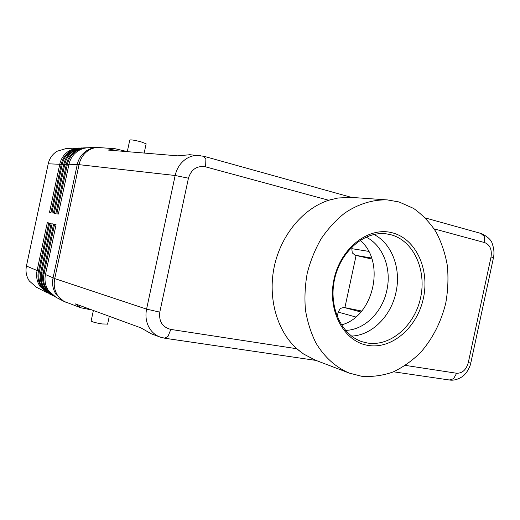 <?xml version="1.0" encoding="UTF-8"?>
<svg xmlns="http://www.w3.org/2000/svg" width="520" height="520" viewBox="0 0 520 520"><rect width="100%" height="100%" fill="white"/><g stroke="black" fill="none" stroke-linecap="round" stroke-linejoin="round"><path stroke-width="0.78" d="M366.048 237.088C382.941 245.174 391.775 268.613 386.867 290.251C382.415 312.221 364.39 330.142 345.469 330.369M480.838 233.415L484.224 236.327L484.75 242.619C489.983 244.81 492.076 249.594 491.036 256.964L468.273 362.713C466.187 369.856 462.306 373.366 456.632 373.25L453.57 378.749L449.332 379.99M164.671 338.228L167.986 336.401L170.853 329.427C162.422 327.204 158.737 321.438 159.796 312.124L146.582 309.127C145.178 316.245 146.178 322.66 149.578 328.374C152.107 332.384 155.467 335.225 159.673 336.901L161.18 337.422M200.363 155.552L198.868 155.402C194.207 155.149 189.846 156.383 185.77 159.101C180.323 162.955 176.787 168.415 175.156 175.5L146.582 309.127L54.73 278.577L45.455 274.547L56.075 224.757L54.581 224.386L44.018 273.897C42.874 279.747 43.888 285.09 47.06 289.939L55.263 296.901M190.099 154.707L177.762 155.844L108.238 150.072L115.102 148.727L127.68 151.691M92.099 310.017L80.814 307.775L75.394 303.901L140.978 327.899L151.417 333.853M54.509 296.536L46.098 289.458C42.939 284.622 41.925 279.298 43.062 273.475L53.586 224.139L52.117 223.775L41.652 272.838C40.521 278.629 41.529 283.933 44.675 288.736L52.072 295.282L43.732 288.262C40.593 283.471 39.591 278.194 40.716 272.422L51.142 223.535L49.699 223.184L39.325 271.798C38.207 277.537 39.208 282.789 42.334 287.56L49.68 294.047L41.412 287.092C38.291 282.341 37.291 277.108 38.409 271.388L48.743 222.944L47.32 222.593L37.044 270.777C35.938 276.464 36.933 281.671 40.034 286.397L48.035 293.189M38.467 271.108L26.436 266.026C25.37 271.472 26.338 276.471 29.335 281.008L36.374 287.209L47.327 292.838M49.68 294.047L50.401 294.405M52.072 295.282L52.806 295.639M87.562 147.771L86.73 147.784C83.141 147.914 79.814 148.922 76.745 150.806C71.864 153.953 68.757 158.424 67.412 164.236L56.843 213.772L58.357 214.084L68.978 164.268L77.266 164.463L53.053 277.947C51.87 283.998 52.91 289.523 56.166 294.528L63.824 301.327L55.998 297.297L48.509 290.667C45.325 285.798 44.311 280.423 45.455 274.547M79.475 148.037L73.612 148.876L68.919 150.988C64.155 154.05 61.113 158.405 59.807 164.06L49.523 212.264L50.96 212.563L61.295 164.093C62.608 158.412 65.663 154.031 70.454 150.956L75.875 148.629L81.322 147.959L76.206 148.798L71.481 150.93C66.677 154.017 63.616 158.412 62.296 164.119L51.922 212.758L53.378 213.064L63.811 164.151C65.136 158.418 68.211 153.998 73.041 150.891L78.507 148.551L83.999 147.869C80.438 148.005 77.136 149.006 74.087 150.872C69.245 153.985 66.164 158.418 64.831 164.177L54.359 213.265L55.841 213.571L66.371 164.209C67.711 158.424 70.811 153.966 75.673 150.833C78.734 148.954 82.056 147.953 85.631 147.816L86.73 147.784M78.683 148.044L66.424 148.453L57.005 151.274C52.41 154.206 49.484 158.379 48.23 163.794L61.243 164.346M68.978 164.268C70.33 158.431 73.457 153.927 78.358 150.767C81.445 148.876 84.792 147.862 88.394 147.726L97.156 147.44C93.47 147.576 90.044 148.616 86.885 150.566C81.861 153.816 78.657 158.451 77.266 164.463L175.156 175.5L188.442 178.197C191.282 169.254 197.015 165.47 205.628 166.855L205.875 159.282L203.58 156.195M84.819 147.862L83.999 147.869M82.121 147.947L81.322 147.959M360.906 312L343.87 307.437L340.34 308.445L338.182 312.091L355.803 317.005M368.706 251.375L351.8 248.664L352.274 252.869L355.075 255.222L371.625 258.05M93.379 310.486L91.15 320.925C91.702 321.789 95.342 322.803 102.056 323.954L107.627 324.077M127.309 151.593L129.773 140.069C130.624 139.548 134.355 140.133 140.966 141.817L146.14 143.806L144.163 153.055M349.271 373.094C335.959 367.471 324.382 357.149 315.952 343.012C310.947 332.963 307.45 321.984 305.461 310.057C304.408 297.811 305.012 285.467 307.268 273.026C310.459 260.793 315.101 249.34 321.211 238.674C328.036 228.696 335.829 220.201 344.591 213.194C358.189 203.918 373.029 199.42 387.472 199.927L399.029 201.955L413.53 208.39C422.351 214.617 429.884 222.508 436.111 232.069C441.48 242.365 445.224 253.558 447.35 265.661C448.507 278.031 447.987 290.472 445.783 302.985C441.188 321.815 432.887 338.208 420.888 352.157C412.457 360.549 403.195 367.159 393.101 371.976C382.72 375.622 372.209 377.046 361.582 376.253L349.271 373.094L315.341 360.152L303.596 354.029L296.836 348.745C277.03 331.019 267.547 297.934 274.307 266.389C281.067 234.845 303.303 208.436 328.692 200.258L332.963 199.03M481.279 233.539L425.451 217.99M368.206 345.429C344.019 341.894 327.061 310.772 333.99 279.351C340.561 247.852 368.843 226.265 392.392 232.823C416.065 238.921 429.78 269.392 423.404 298.252C417.352 327.184 392.308 349.434 368.206 345.429M367.406 343.012L362.538 341.835C341.556 335.459 328.308 306.995 334.601 279.058C340.646 251.069 364.644 230.822 386.36 233.864L390.683 234.689C413.485 240.513 426.751 269.841 420.609 297.648C414.778 325.526 390.611 346.912 367.406 343.012M373.938 234.462C392.009 243.516 401.297 268.86 396 292.233C391.183 315.965 371.937 335.459 351.526 336.07M205.628 166.855L328.692 200.258L338.019 197.997L351.254 197.392L387.472 199.927M299.553 351.052L296.836 348.745L170.853 329.427M360.068 240.331C386.061 261.43 373.867 316.706 341.413 324.903M351.8 248.664L352.248 246.552M343.87 307.437L361.738 311.031M337.207 316.654L338.182 312.091M371.969 259.084L355.075 255.222M344.897 307.639L356.096 255.463M26.436 266.026L48.23 163.794M456.632 373.25L405.438 365.404M100.055 147.524L99.456 147.478C95.44 147.258 91.676 148.304 88.166 150.625C83.48 153.901 80.444 158.561 79.053 164.6L54.73 278.577C53.541 284.655 54.411 290.134 57.356 295.022C59.547 298.454 62.452 300.892 66.079 302.334L66.69 302.562M159.796 312.124L188.442 178.197M481.364 233.565C487.884 236.691 491.575 240.26 492.447 244.27C494.039 248.905 494.377 253.396 493.467 257.745L493.435 257.894M38.409 271.388L40.774 272.136M40.716 272.422L43.127 273.182M43.062 273.475L45.52 274.248M434.142 228.878L484.75 242.619M68.926 164.535L66.371 164.209M66.32 164.47L63.811 164.151M61.295 164.093L63.759 164.405M491.036 256.964L493.46 257.745L470.808 362.966L468.273 362.713M150.585 333.541L159.673 336.901L165.055 338.279L316.121 360.445M393.529 371.8L449.852 380.062M351.579 197.411L203.944 156.292L189.286 154.642M115.102 148.727L97.156 147.44M63.824 301.327L80.814 307.775M107.595 324.207L109.284 316.303M449.917 380.068C455.981 380.965 462.807 376.87 464.471 374.706C466.83 372.885 470.412 366.151 470.808 362.966"/></g></svg>
